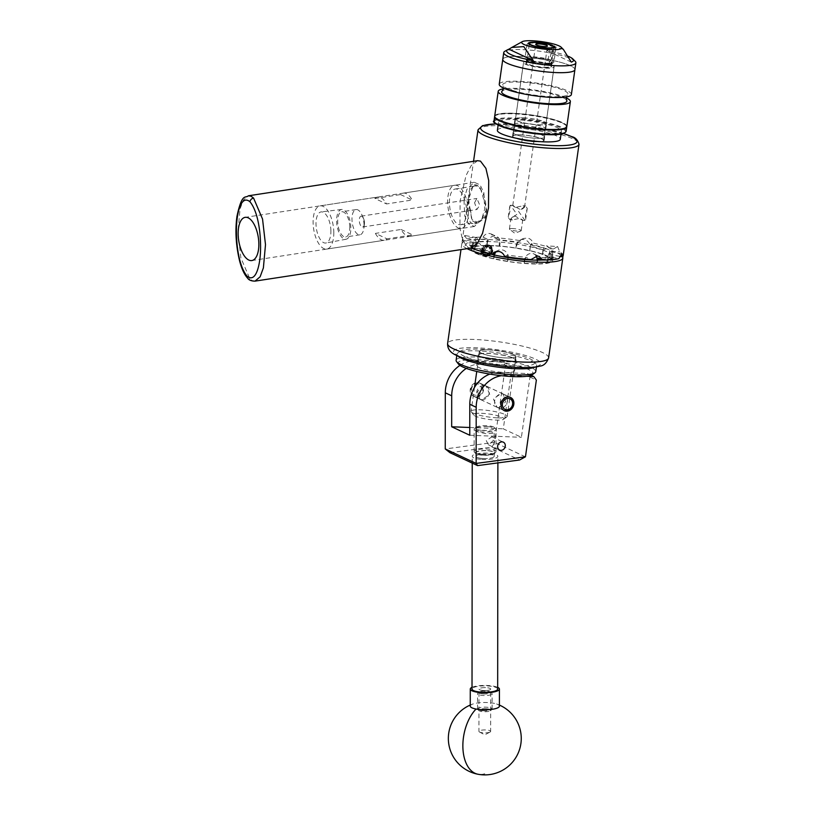 <?xml version="1.0" encoding="UTF-8"?>
<svg xmlns="http://www.w3.org/2000/svg" width="815" height="815" viewBox="0 0 815 815"><rect width="100%" height="100%" fill="white"/><g stroke="black" fill="none" stroke-linecap="round" stroke-linejoin="round"><path stroke-width="0.61" stroke-dasharray="4.08 3.06" d="M477.04 457.378A9.108 2.282 -179.9 0 1 475.95 456.298A9.108 2.282 -179.9 0 1 482.837 454.087A9.108 2.282 -179.9 0 1 493.085 455.228A9.108 2.282 -179.9 0 1 494.175 456.319A9.108 2.282 -179.9 0 1 487.288 458.529A9.108 2.282 -179.9 0 1 477.04 457.378M477.06 431.665L475.98 430.748L484.212 430.249L493.106 432.307L494.196 433.223L485.954 433.723L477.06 431.665M477.559 382.541A7.254 6.184 -64.9 0 1 479.628 383.04A7.254 6.184 -64.9 0 1 482.592 391.068A7.254 6.184 -64.9 0 1 475.553 396.671A7.254 6.184 -64.9 0 1 473.484 396.172A7.254 6.184 -64.9 0 1 470.51 388.154A7.254 6.184 -64.9 0 1 477.559 382.541M481.95 399.666A7.254 6.184 115.1 0 0 489 394.063A7.254 6.184 115.1 0 0 486.025 386.035A7.254 6.184 115.1 0 0 483.957 385.536A7.254 6.184 115.1 0 0 476.918 391.149A7.254 6.184 115.1 0 0 479.882 399.167A7.254 6.184 115.1 0 0 481.95 399.666M493.289 440.66L488.46 444.827L486.26 440.609L491.914 436.82L493.289 440.66M502.071 393.93A7.325 6.245 -64.9 0 1 504.159 394.44A7.325 6.245 -64.9 0 1 507.154 402.539A7.325 6.245 -64.9 0 1 500.033 408.213A7.325 6.245 -64.9 0 1 497.945 407.704A7.325 6.245 -64.9 0 1 494.95 399.595A7.325 6.245 -64.9 0 1 502.071 393.93M489.825 374.085A29.146 24.847 -64.9 0 1 499.514 372.445L505.921 375.44L526.816 376.275M531.136 375.297L527.407 373.565L529.964 377.09L521.396 437.309L503.293 428.843L511.871 368.625L509.314 365.089L502.906 362.094L505.463 365.629L494.552 442.351L445.245 448.953M499.514 372.445L527.407 373.565M459.935 365.405A29.146 24.847 -64.9 0 1 475.023 360.974L481.421 363.969L509.314 365.089M475.023 360.974L502.906 362.094M505.921 375.44A29.146 24.847 115.1 0 0 501.449 375.695M469.766 435.241L521.396 437.309M469.776 427.498L503.293 428.843M481.421 363.969A29.146 24.847 115.1 0 0 466.323 368.4M525.42 456.848L494.552 442.351M505.463 365.629L511.871 368.625M529.964 377.09L536.362 380.085M449.982 452.702L492.005 447.078L519.593 459.986M492.005 447.078L494.562 442.402M487.604 450.593A9.648 2.425 -179.9 0 1 494.379 453.558A9.648 2.425 -179.9 0 1 482.531 455.259A9.648 2.425 -179.9 0 1 475.746 453.537A9.648 2.425 -179.9 0 1 478.252 451.204A9.648 2.425 -179.9 0 1 487.604 450.593M482.195 454.322A10.931 2.74 0.1 0 0 495.622 452.396A10.931 2.74 0.1 0 0 495.999 451.693A10.931 2.74 0.1 0 0 487.94 449.034A10.931 2.74 0.1 0 0 474.136 451.673A10.931 2.74 0.1 0 0 474.513 452.386A10.931 2.74 0.1 0 0 482.195 454.322M482.551 430.422A9.648 2.425 0.1 0 0 491.893 429.811A9.648 2.425 0.1 0 0 494.41 427.478A9.648 2.425 0.1 0 0 487.625 425.756A9.648 2.425 0.1 0 0 475.766 427.457A9.648 2.425 0.1 0 0 482.551 430.422M487.961 426.693A10.931 2.74 -179.9 0 1 495.642 428.629A10.931 2.74 -179.9 0 1 496.019 429.342A10.931 2.74 -179.9 0 1 482.215 431.981A10.931 2.74 -179.9 0 1 474.157 429.322A10.931 2.74 -179.9 0 1 474.534 428.619A10.931 2.74 -179.9 0 1 487.961 426.693M486.402 708.785A6 1.508 -179.9 0 1 490.62 710.639A6 1.508 -179.9 0 1 483.244 711.699A6 1.508 -179.9 0 1 479.026 710.629A6 1.508 -179.9 0 1 480.585 709.172A6 1.508 -179.9 0 1 486.402 708.785M482.908 710.761A7.284 1.824 0.1 0 0 491.863 709.478A7.284 1.824 0.1 0 0 492.117 709.009A7.284 1.824 0.1 0 0 486.738 707.237A7.284 1.824 0.1 0 0 477.539 708.989A7.284 1.824 0.1 0 0 477.784 709.468A7.284 1.824 0.1 0 0 482.908 710.761M483.264 693.922A6 1.508 0.1 0 0 489.082 693.534A6 1.508 0.1 0 0 490.64 692.078A6 1.508 0.1 0 0 486.423 691.018A6 1.508 0.1 0 0 479.047 692.067A6 1.508 0.1 0 0 483.264 693.922M486.759 691.945A7.284 1.824 -179.9 0 1 491.883 693.239A7.284 1.824 -179.9 0 1 492.128 693.718A7.284 1.824 -179.9 0 1 482.928 695.47A7.284 1.824 -179.9 0 1 477.549 693.697A7.284 1.824 -179.9 0 1 477.804 693.229A7.284 1.824 -179.9 0 1 486.759 691.945M483.305 693.881A5.858 1.467 0.1 0 0 490.701 692.475A5.858 1.467 0.1 0 0 486.382 691.049A5.858 1.467 0.1 0 0 478.986 692.465A5.858 1.467 0.1 0 0 483.305 693.881M483.305 690.499A5.858 1.467 0.1 0 0 490.701 689.082A5.858 1.467 0.1 0 0 486.382 687.666A5.858 1.467 0.1 0 0 478.986 689.072A5.858 1.467 0.1 0 0 483.305 690.499M497.67 689.093A12.826 3.219 0.1 0 0 488.216 685.975A12.826 3.219 0.1 0 0 472.017 689.072M481.696 459.405A12.826 3.219 0.1 0 0 497.884 456.319A12.826 3.219 0.1 0 0 488.43 453.201A12.826 3.219 0.1 0 0 472.242 456.298A12.826 3.219 0.1 0 0 481.696 459.405M482.674 458.509A9.097 2.282 0.1 0 0 494.155 456.319A9.097 2.282 0.1 0 0 487.452 454.108A9.097 2.282 0.1 0 0 475.97 456.298A9.097 2.282 0.1 0 0 482.674 458.509M482.674 455.127A9.097 2.282 0.1 0 0 494.155 452.926A9.097 2.282 0.1 0 0 487.452 450.726A9.097 2.282 0.1 0 0 475.97 452.916A9.097 2.282 0.1 0 0 482.674 455.127M489.479 732.288A5.858 1.467 0.1 0 0 490.09 732.043A5.858 1.467 0.1 0 0 490.661 731.412A5.858 1.467 0.1 0 0 486.667 730.006A5.858 1.467 0.1 0 0 480.127 730.515A5.858 1.467 0.1 0 0 478.945 731.401A5.858 1.467 0.1 0 0 479.515 732.033A5.858 1.467 0.1 0 0 489.479 732.288M489.52 689.969A5.858 1.467 0.1 0 0 490.701 689.082A5.858 1.467 0.1 0 0 486.708 687.687A5.858 1.467 0.1 0 0 480.167 688.196A5.858 1.467 0.1 0 0 478.986 689.072A5.858 1.467 0.1 0 0 482.989 690.468A5.858 1.467 0.1 0 0 489.52 689.969M470.255 706.116A14.578 3.657 -179.9 0 1 473.108 703.946A14.578 3.657 -179.9 0 1 473.189 703.926A14.578 3.657 -179.9 0 1 493.605 703.223A14.578 3.657 -179.9 0 1 496.559 703.977A14.578 3.657 -179.9 0 1 499.401 706.147M472.017 687.33A14.578 3.657 -179.9 0 1 473.209 686.872A14.578 3.657 -179.9 0 1 497.67 687.361M482.022 361.636A37.887 6.673 8.1 0 0 520.011 366.047A37.887 6.673 8.1 0 0 534.212 361.626A37.887 6.673 8.1 0 0 512.258 353.466A37.887 6.673 8.1 0 0 460.394 351.112A37.887 6.673 8.1 0 0 482.022 361.636M457.938 356.023A40.22 7.08 -171.9 0 1 456.991 354.158A40.22 7.08 -171.9 0 1 457.816 352.987A40.22 7.08 -171.9 0 1 512.869 355.483A40.22 7.08 -171.9 0 1 536.168 364.142A40.22 7.08 -171.9 0 1 536.637 365.487A40.22 7.08 -171.9 0 1 535.211 367.015M458.539 364.162A37.887 6.673 -171.9 0 1 472.751 359.731A37.887 6.673 -171.9 0 1 510.74 364.142A37.887 6.673 -171.9 0 1 532.358 374.666M535.761 371.63A40.22 7.08 8.1 0 0 511.993 361.626A40.22 7.08 8.1 0 0 456.115 360.291M504.77 355.493A19.122 3.372 8.1 0 0 478.211 354.851A19.122 3.372 8.1 0 0 489.509 359.609A19.122 3.372 8.1 0 0 516.068 360.24A19.122 3.372 8.1 0 0 504.77 355.493M503.252 366.169A19.122 3.372 8.1 0 0 476.683 365.538A19.122 3.372 8.1 0 0 487.991 370.295A19.122 3.372 8.1 0 0 514.55 370.927A19.122 3.372 8.1 0 0 503.252 366.169M475.675 395.255A5.827 4.971 -64.9 0 1 471.416 389.366A5.827 4.971 -64.9 0 1 477.295 383.896A5.827 4.971 -64.9 0 1 481.553 389.774A5.827 4.971 -64.9 0 1 475.675 395.255M478.181 382.795A7.284 6.214 115.1 0 0 471.101 388.429A7.284 6.214 115.1 0 0 474.086 396.498A7.284 6.214 115.1 0 0 476.164 396.997A7.284 6.214 115.1 0 0 483.244 391.363A7.284 6.214 115.1 0 0 480.259 383.295A7.284 6.214 115.1 0 0 478.181 382.795M503.792 410.393A7.284 6.214 -64.9 0 1 503.741 410.373A7.284 6.214 -64.9 0 1 500.756 402.315A7.284 6.214 -64.9 0 1 507.847 396.671A7.284 6.214 -64.9 0 1 509.925 397.18A7.284 6.214 -64.9 0 1 509.966 397.2M463.969 199.532L466.924 189.294L474.248 182.275L480.086 184.873L483.906 192.87L484.66 209.221L481.696 219.459L474.371 226.478L468.533 223.881L464.723 215.883L463.969 199.532M477.61 160.687L471.172 165.598L466.088 175.419L460.139 200.826L459.905 228.261L462.726 240.425L468.156 247.638L471.009 248.066M522.537 123.177A15.77 2.781 -171.9 0 1 545.612 128.892A15.77 2.781 -171.9 0 1 537.462 130.166A15.77 2.781 -171.9 0 1 514.387 124.451A15.77 2.781 -171.9 0 1 522.537 123.177M521.376 131.307A15.77 2.781 -171.9 0 1 544.451 137.012A15.77 2.781 -171.9 0 1 536.301 138.285A15.77 2.781 -171.9 0 1 513.226 132.57A15.77 2.781 -171.9 0 1 521.376 131.307M497.384 130.319A31.775 5.593 -171.9 0 1 513.807 127.761A31.775 5.593 -171.9 0 1 560.292 139.273M545.031 133.711A31.775 5.593 -171.9 0 1 498.546 122.199A31.775 5.593 -171.9 0 1 514.958 119.632A31.775 5.593 -171.9 0 1 561.454 131.144A31.775 5.593 -171.9 0 1 545.031 133.711M523.23 117.808A15.913 2.802 -171.9 0 1 546.508 123.574A15.913 2.802 -171.9 0 1 538.287 124.858A15.913 2.802 -171.9 0 1 514.999 119.092A15.913 2.802 -171.9 0 1 523.23 117.808M522.466 123.147A15.913 2.802 -171.9 0 1 545.755 128.913A15.913 2.802 -171.9 0 1 537.533 130.196A15.913 2.802 -171.9 0 1 514.245 124.43A15.913 2.802 -171.9 0 1 522.466 123.147M512.604 90.455A32.936 5.797 8.1 0 0 545.021 96.302A32.936 5.797 8.1 0 0 567.301 94.927A32.936 5.797 8.1 0 0 558.01 88.295A32.936 5.797 8.1 0 0 520.428 82.111A32.936 5.797 8.1 0 0 503.038 85.779A32.936 5.797 8.1 0 0 512.604 90.455M566.832 126.468A36.431 6.418 8.1 0 0 555.871 120.141A36.431 6.418 8.1 0 0 517.107 113.448A36.431 6.418 8.1 0 0 494.685 116.199M565.926 97.719A36.431 6.418 8.1 0 0 559.406 95.284A36.431 6.418 8.1 0 0 503.568 88.845M549.493 64.018A15.444 2.72 8.1 0 0 533.051 61.176A15.444 2.72 8.1 0 0 523.546 62.348A15.444 2.72 8.1 0 0 528.191 65.027A15.444 2.72 8.1 0 0 544.634 67.859A15.444 2.72 8.1 0 0 554.139 66.698A15.444 2.72 8.1 0 0 549.493 64.018M541.405 120.824A15.444 2.72 8.1 0 0 524.972 117.992A15.444 2.72 8.1 0 0 515.467 119.153A15.444 2.72 8.1 0 0 520.113 121.832A15.444 2.72 8.1 0 0 536.545 124.675A15.444 2.72 8.1 0 0 546.05 123.503A15.444 2.72 8.1 0 0 541.405 120.824M571.376 94.509A36.431 6.418 8.1 0 0 560.425 88.183A36.431 6.418 8.1 0 0 521.661 81.49A36.431 6.418 8.1 0 0 499.238 84.24M574.911 69.652A36.431 6.418 8.1 0 0 563.96 63.325A36.431 6.418 8.1 0 0 525.196 56.643A36.431 6.418 8.1 0 0 502.774 59.383A36.431 6.418 8.1 0 1 521.6 56.449A36.431 6.418 8.1 0 1 574.911 69.652M566.568 100.072A32.936 5.797 8.1 0 0 557.002 95.396A32.936 5.797 8.1 0 0 524.585 89.548A32.936 5.797 8.1 0 0 502.305 90.923M544.664 67.248A12.296 2.17 8.1 0 0 551.022 66.249A12.296 2.17 8.1 0 0 533.02 61.797A12.296 2.17 8.1 0 0 526.663 62.786A12.296 2.17 8.1 0 0 544.664 67.248M575.145 61.257A36.431 6.418 8.1 0 0 522.568 49.633A36.431 6.418 8.1 0 0 504.893 51.253M568.269 56.306A33.761 5.95 8.1 0 0 546.947 50.724L555.28 46.791L563.44 49.521M571.295 62.113L546.947 50.724M330.9 230.961A15.74 7.141 -98.7 0 0 321.181 211.9A15.74 7.141 -98.7 0 0 316.006 223.982A15.74 7.141 -98.7 0 0 325.949 243.013A15.74 7.141 -98.7 0 0 330.9 230.961M350.858 227.701A15.047 6.836 -98.7 0 0 341.566 209.475A15.047 6.836 -98.7 0 0 336.615 221.038A15.047 6.836 -98.7 0 0 346.12 239.233A15.047 6.836 -98.7 0 0 350.858 227.701M349.778 227.191A12.765 5.797 -98.7 0 0 341.801 211.747A12.765 5.797 -98.7 0 0 337.695 221.537A12.765 5.797 -98.7 0 0 345.672 236.992A12.765 5.797 -98.7 0 0 349.778 227.191M364.05 225.011A12.765 5.797 -98.7 0 0 361.84 214.742A12.765 5.797 -98.7 0 0 356.084 209.567A12.765 5.797 -98.7 0 0 351.968 219.357A12.765 5.797 -98.7 0 0 359.945 234.802A12.765 5.797 -98.7 0 0 363.887 228.139A12.765 5.797 -98.7 0 0 364.05 225.011M364.458 222.801A5.461 2.476 -98.7 0 0 363.51 218.41A5.461 2.476 -98.7 0 0 361.045 216.189A5.461 2.476 -98.7 0 0 359.293 220.376A5.461 2.476 -98.7 0 0 362.706 226.998A5.461 2.476 -98.7 0 0 364.397 224.135A5.461 2.476 -98.7 0 0 364.458 222.801M375.399 233.396A21.862 9.923 -98.7 0 0 384.272 240.272A21.862 9.923 -98.7 0 0 387.044 238.846L412.716 234.914A21.862 9.923 81.3 0 1 409.945 236.35A21.862 9.923 81.3 0 1 401.072 229.463L375.399 233.396L387.044 238.846M333.804 232.316A21.862 9.923 81.3 0 1 326.764 249.084A21.862 9.923 81.3 0 1 313.113 222.627A21.862 9.923 81.3 0 1 320.142 205.869A21.862 9.923 81.3 0 1 333.804 232.316M468.33 211.717A21.862 9.923 81.3 0 1 461.29 228.485A21.862 9.923 81.3 0 1 447.639 202.038A21.862 9.923 81.3 0 1 454.678 185.27A21.862 9.923 81.3 0 1 468.33 211.717M474.575 202.731L476.887 198.453L479.75 205.156L476.918 209.506L474.575 202.731M466.537 210.881A18.073 8.201 81.3 0 1 460.72 224.736A18.073 8.201 81.3 0 1 449.432 202.874A18.073 8.201 81.3 0 1 455.249 189.009A18.073 8.201 81.3 0 1 466.537 210.881M470.51 210.199A18.073 8.201 81.3 0 1 468.941 199.889A18.073 8.201 81.3 0 1 468.951 198.361L468.421 200.714C466.333 212.114 467.392 219.673 471.6 223.412L474.636 223.789L481.848 219.164L486.596 209.221L480.31 187.837L477.02 185.341L474.157 184.964L472.792 186.93A18.073 8.201 81.3 0 1 474.758 186.024A18.073 8.201 81.3 0 1 481.757 191.128A18.073 8.201 81.3 0 1 485.995 206.327A18.073 8.201 81.3 0 1 486.046 207.896A18.073 8.201 81.3 0 1 484.772 216.861L485.068 218.135L477.223 223.392L471.681 220.458L470.51 210.199L471.875 219.276L477.193 222.22L484.772 216.861M489.947 245.59A5.827 4.971 -64.9 0 1 491.72 250.562A5.827 4.971 -64.9 0 1 485.842 256.042A5.827 4.971 -64.9 0 1 481.573 250.154A5.827 4.971 -64.9 0 1 481.93 248.779L482.011 253.934L484.609 255.849L487.126 255.951C489.917 255.36 491.679 253.597 492.413 250.674L489.927 245.417L488.175 245.081L483.203 247.057L481.93 248.779M487.227 246.262A4.207 3.586 -64.9 0 1 488.98 246.884L490.304 250.5L487.971 253.985L484.314 253.832L482.989 250.215L485.322 246.731A4.207 3.586 -64.9 0 1 487.227 246.262M487.421 246.935L488.98 246.884A4.207 3.586 -64.9 0 1 490.304 250.5A4.207 3.586 -64.9 0 1 487.971 253.985A4.207 3.586 -64.9 0 1 484.314 253.832A4.207 3.586 -64.9 0 1 482.989 250.215A4.207 3.586 -64.9 0 1 485.322 246.731L487.421 246.935M483.967 385.464L477.559 391.455L479.933 399.269L481.94 399.737L489.764 394.409L486.137 386.004L483.967 385.464M499.177 407.806L497.018 407.266L493.391 398.871L501.215 393.533L503.222 394.002L505.595 401.815L499.177 407.806M481.482 413.297A15.302 2.7 -171.9 0 1 497.761 415.752A15.302 2.7 -171.9 0 1 503.558 419.287A15.302 2.7 -171.9 0 1 495.968 420.082A15.302 2.7 -171.9 0 1 473.749 415.049A15.302 2.7 -171.9 0 1 481.482 413.297M497.751 417.881A18.215 3.209 8.1 0 0 506.787 416.944A18.215 3.209 8.1 0 0 507.164 416.414A18.215 3.209 8.1 0 0 480.504 409.813A18.215 3.209 8.1 0 0 471.09 411.28A18.215 3.209 8.1 0 0 471.304 411.891A18.215 3.209 8.1 0 0 497.751 417.881M489.031 349.88A18.215 3.209 -171.9 0 1 515.691 356.481A18.215 3.209 -171.9 0 1 506.278 357.948A18.215 3.209 -171.9 0 1 479.617 351.346A18.215 3.209 -171.9 0 1 489.031 349.88M531.512 61.329A15.424 2.72 -171.9 0 1 554.078 66.922A15.424 2.72 -171.9 0 1 546.111 68.165A15.424 2.72 -171.9 0 1 523.546 62.572A15.424 2.72 -171.9 0 1 531.512 61.329M535.628 141.779A15.424 2.72 8.1 0 0 543.595 140.537A15.424 2.72 8.1 0 0 521.04 134.954A15.424 2.72 8.1 0 0 513.063 136.197A15.424 2.72 8.1 0 0 535.628 141.779M553.986 46.058L554.842 47.229A14.578 2.567 -171.9 0 1 555.687 47.902A14.578 2.567 -171.9 0 1 555.861 48.391A14.578 2.567 -171.9 0 1 548.332 49.572A14.578 2.567 -171.9 0 1 526.999 44.285A14.578 2.567 -171.9 0 1 527.295 43.867A14.578 2.567 -171.9 0 1 534.538 43.114A14.578 2.567 -171.9 0 1 553.191 46.455L551.235 60.147L550.054 61.247A13.407 2.364 -171.9 0 0 532.979 58.201A13.407 2.364 -171.9 0 0 526.205 59.729A13.407 2.364 -171.9 0 0 545.663 64.141A13.407 2.364 -171.9 0 0 552.315 63.448A13.407 2.364 -171.9 0 0 551.714 62.022L551.205 62.001A12.826 2.262 -171.9 0 1 552.02 62.979A12.826 2.262 -171.9 0 1 545.388 64.008A12.826 2.262 -171.9 0 1 526.622 59.363A12.826 2.262 -171.9 0 1 533.255 58.323A12.826 2.262 -171.9 0 1 549.544 61.227L549.942 65.18L548.322 65.119A1.691 0.835 92.3 0 1 547.751 63.091L550.298 45.202M548.536 65.18L550.156 65.251L550.93 63.927L549.402 63.865A1.691 0.835 92.3 0 1 548.536 65.18A1.691 0.835 92.3 0 1 548.373 65.139L549.993 65.21A12.826 2.262 -171.9 0 1 551.511 66.555A12.826 2.262 -171.9 0 1 544.878 67.584A12.826 2.262 -171.9 0 1 526.113 62.938A12.826 2.262 -171.9 0 1 532.745 61.909A12.826 2.262 -171.9 0 1 549.942 65.18M551.205 62.001L550.93 63.927M514.336 215.639C520.245 219.184 526.368 222.067 519.96 218.277L512.431 219.928L510.923 218.501L514.336 215.639M524.982 220.437L518.564 211.411L525.563 205.879L527.244 208.426L525.461 214.64L525.624 219.755L524.982 220.437L522.456 220.335L519.96 218.277M510.007 211.065L508.224 217.279L509.905 219.836L516.904 214.294L510.485 205.268L509.833 205.951L510.007 211.065M512.503 228.526A5.95 1.049 8.1 0 0 509.426 229.005A5.95 1.049 8.1 0 0 509.65 229.351A5.95 1.049 8.1 0 0 518.126 231.154A5.95 1.049 8.1 0 0 520.887 230.951A5.95 1.049 8.1 0 0 521.203 230.676A5.95 1.049 8.1 0 0 512.503 228.526M515.498 207.428C509.1 203.648 515.192 206.501 521.131 210.066L524.544 207.204L523.036 205.777L515.498 207.428L513.012 205.37L510.485 205.268M551.235 60.147A14.578 2.567 8.1 0 0 532.582 56.806A14.578 2.567 8.1 0 0 525.054 57.977A14.578 2.567 8.1 0 0 525.217 58.466A14.578 2.567 8.1 0 0 546.376 63.254A14.578 2.567 8.1 0 0 553.609 62.511A14.578 2.567 8.1 0 0 553.915 62.083A14.578 2.567 8.1 0 0 552.896 60.921L554.842 47.229M513.236 358.193A18.511 3.26 -171.9 0 1 515.467 360.159A18.511 3.26 -171.9 0 1 501.439 361.34A18.511 3.26 -171.9 0 1 481.033 356.909A18.511 3.26 -171.9 0 1 478.812 354.943A18.511 3.26 -171.9 0 1 492.841 353.761A18.511 3.26 -171.9 0 1 513.236 358.193M513.756 354.556A18.511 3.26 -171.9 0 1 515.976 356.522A18.511 3.26 -171.9 0 1 501.948 357.704A18.511 3.26 -171.9 0 1 481.553 353.262A18.511 3.26 -171.9 0 1 479.332 351.306A18.511 3.26 -171.9 0 1 493.36 350.124A18.511 3.26 -171.9 0 1 513.756 354.556M475.787 253.292A41.361 7.284 8.1 0 0 521.376 263.204A41.361 7.284 8.1 0 0 552.723 260.566A41.361 7.284 8.1 0 0 547.751 256.175A41.361 7.284 8.1 0 0 502.172 246.262A41.361 7.284 8.1 0 0 470.826 248.911A41.361 7.284 8.1 0 0 475.787 253.292M481.207 251.356A41.361 7.284 -171.9 0 1 476.337 249.421A41.361 7.284 -171.9 0 1 471.376 245.03A41.361 7.284 -171.9 0 1 502.723 242.381A41.361 7.284 -171.9 0 1 548.301 252.304A41.361 7.284 -171.9 0 1 553.273 256.684A41.361 7.284 -171.9 0 1 542.209 260.005M474.585 184.873L474.157 184.964A19.234 8.731 81.3 0 1 474.585 184.873A19.234 8.731 81.3 0 1 477.213 185.311A19.234 8.731 81.3 0 1 480.31 187.837M563.145 255.778A51.009 8.985 8.1 0 0 559.732 251.784L557.572 246.507L546.457 245.906A7.284 3.586 92.3 0 1 547.171 246.089A7.284 3.586 92.3 0 1 549.616 254.8L549.198 257.713L549.891 257.744A40.516 7.131 -171.9 0 1 551.877 260.443A40.516 7.131 -171.9 0 1 551.663 260.994L547.578 262.919A40.516 7.131 -171.9 0 1 536.973 263.815L524.289 263.306A40.516 7.131 -171.9 0 1 507.511 261.309L493.676 258.671A40.516 7.131 -171.9 0 1 480.544 254.952L473.647 251.733A40.516 7.131 -171.9 0 1 471.661 249.023A40.516 7.131 -171.9 0 1 471.875 248.473L475.96 246.548A40.516 7.131 -171.9 0 1 486.575 245.651L499.249 246.161A40.516 7.131 -171.9 0 1 516.027 248.157L529.872 250.796A40.516 7.131 -171.9 0 1 542.994 254.514L549.198 257.713M557.572 246.507L553.589 248.921A51.009 8.985 8.1 0 0 533 243.084C532.073 240.333 530.239 238.642 527.509 238L523.342 238.52L520.683 240.741A51.009 8.985 8.1 0 0 494.348 237.613L491.16 233.946L489.061 233.426C486.545 233.447 484.548 234.689 483.061 237.155A51.009 8.985 8.1 0 0 466.414 238.561L464.754 235.474L462.777 240.272A51.009 8.985 8.1 0 0 462.146 241.403A51.009 8.985 8.1 0 0 465.559 245.386C466.394 243.227 467.474 242.412 468.819 242.941L471.702 248.259L479.383 248.565A42.268 7.447 8.1 0 0 494.776 252.925M521.294 131.266A15.943 2.812 8.1 0 0 513.063 132.55A15.943 2.812 8.1 0 0 536.382 138.326A15.943 2.812 8.1 0 0 544.624 137.042A15.943 2.812 8.1 0 0 521.294 131.266M520.785 134.832A15.943 2.812 8.1 0 0 512.553 136.125A15.943 2.812 8.1 0 0 535.873 141.892A15.943 2.812 8.1 0 0 544.114 140.608A15.943 2.812 8.1 0 0 520.785 134.832M482.011 253.934L481.706 250.225C483.03 245.529 485.659 243.889 489.601 245.305L489.927 245.417M489.601 245.305L489.153 245.06L489.601 245.305C485.822 243.97 483.295 245.661 482.022 250.378L483.112 254.555L484.477 255.808L486.229 256.246L490.243 254.8L492.474 250.908L491.73 246.894L490.131 245.519L488.542 245.152L484.874 246.762L482.979 250.816L483.112 252.966L483.081 250.867C484.477 246.038 487.166 244.439 491.16 246.069L492.902 251.101L490.661 255.003L486.647 256.45L484.905 256.012M467.087 248.667A51.009 8.985 -171.9 0 1 461.82 243.675A51.009 8.985 -171.9 0 1 500.481 240.405A51.009 8.985 -171.9 0 1 556.696 252.64A51.009 8.985 -171.9 0 1 562.574 256.847M483.112 252.966L483.387 250.704C484.365 246.976 486.504 245.335 489.784 245.784L491.16 246.069L490.131 245.519M481.777 252.487L484.477 255.808M486.596 209.221A19.234 8.731 81.3 0 1 485.068 218.135M470.245 211.197A19.234 8.731 81.3 0 1 468.421 200.714M490.915 245.58L493.666 245.651M493.839 245.733L491.078 245.661M524.289 263.306L524.87 259.588M525.013 259.089L525.93 257.214L530.952 259.567M504.617 256.44L507.592 255.034A40.516 7.131 8.1 0 0 525.93 257.214M507.592 255.034L507.979 256.98M507.99 257.581L507.511 261.309M549.891 257.744L550.502 251.417L559.732 251.784M559.803 256.379L552.448 254.983A40.516 7.131 8.1 0 0 552.753 254.3A40.516 7.131 8.1 0 0 550.502 251.417M552.448 254.983L551.663 260.994M493.676 258.671L494.461 254.26M492.759 253.862A40.516 7.131 -171.9 0 1 481.074 250.47L480.544 254.952M473.647 251.733L474.788 245.753L465.559 245.386M462.777 240.272L472.843 242.198A40.516 7.131 8.1 0 0 472.537 242.88A40.516 7.131 8.1 0 0 474.788 245.753M472.843 242.198L471.875 248.473M547.578 262.919L548.291 258.457A40.516 7.131 -171.9 0 1 540.702 259.302M537.472 259.374L536.973 263.815M499.249 246.161L499.361 239.956L494.348 237.613M520.683 240.741L517.708 242.137A40.516 7.131 8.1 0 0 499.361 239.956M517.708 242.137L516.027 248.157M529.872 250.796L530.351 246.324A40.516 7.131 -171.9 0 1 543.737 250.103L542.994 254.514M475.96 246.548L476.52 242.126A40.516 7.131 -171.9 0 1 487.339 241.209L486.575 245.651M516.445 245.244L516.221 245.356A7.284 6.928 64.8 0 1 524.147 239.569A7.284 6.928 64.8 0 1 530.066 247.994L529.648 250.908M516.221 245.356L515.803 248.259M543.411 251.601L542.719 251.57L542.301 254.484M542.719 251.57A7.284 3.586 92.3 0 1 546.457 245.906M486.983 242.748L487.36 242.921A7.284 6.214 -64.9 0 1 494.715 236.075A7.284 6.214 -64.9 0 1 496.793 236.574A7.284 6.214 -64.9 0 1 500.043 243.43L499.626 246.344M487.36 242.921L486.952 245.835M480.962 252.049L481.655 252.079L481.237 254.983M481.655 252.079A7.284 3.586 -87.7 0 0 479.22 243.359A7.284 3.586 -87.7 0 0 478.497 243.186A7.284 3.586 -87.7 0 0 474.758 248.85L474.34 251.754M472.293 245.56L473.046 245.702L472.629 248.616M473.046 245.702A7.284 1.854 -79.2 0 1 476.103 237.644A7.284 1.854 -79.2 0 1 476.459 237.583A7.284 1.854 -79.2 0 1 477.132 243.787L476.724 246.69M536.168 256.083A7.284 6.214 115.1 0 0 533.754 253.873A7.284 6.214 115.1 0 0 531.675 253.373A7.284 6.214 115.1 0 0 524.33 260.219L523.913 263.133M537.38 260.902L536.596 263.642M537.004 260.729A7.284 6.214 115.1 0 0 537.075 260.128M552.081 258.09L551.327 257.947L550.909 260.851M551.327 257.947A7.284 1.854 100.8 0 0 550.645 251.743A7.284 1.854 100.8 0 0 550.288 251.804A7.284 1.854 100.8 0 0 547.242 259.863L546.824 262.776M507.928 258.406L507.735 261.207M494.43 255.013A7.284 6.928 -115.2 0 0 494.308 255.655L493.89 258.569M508.153 258.294A7.284 6.928 -115.2 0 0 496.569 251.407M476.459 237.583L464.754 235.474M478.497 243.186L468.819 242.941M472.792 186.93L468.951 198.361A18.073 8.201 81.3 0 1 472.792 186.93M538.053 258.06A42.268 7.447 8.1 0 0 550.492 257.01L558.876 258.61M553.589 248.921L545.907 248.606A42.268 7.447 8.1 0 0 530.524 244.256L533 243.084M483.061 237.155L487.238 239.111A42.268 7.447 8.1 0 0 474.799 240.16L466.414 238.561M474.799 240.16L476.52 242.126M530.524 244.256L530.351 246.324M548.291 258.457L550.492 257.01L537.88 258.019M487.339 241.209L487.238 239.111M481.074 250.47L479.383 248.565L494.848 252.905M543.737 250.103L545.907 248.606M551.714 62.022L552.896 60.921M550.054 61.247L549.544 61.227M553.191 46.455L552.326 45.283M549.402 63.865L551.949 45.976M491.751 251.183L490.365 247.526A48.136 8.476 8.1 0 0 486.708 247.383L484.436 250.888L485.699 254.484A48.136 8.476 -171.9 0 1 489.357 254.626L491.751 251.183L490.304 250.5M490.365 247.526L488.98 246.884M486.708 247.383L485.322 246.731M484.436 250.888L482.989 250.215M485.699 254.484L484.314 253.832M489.357 254.626L487.971 253.985M483.387 250.704L485.139 247.047L488.582 245.529L491.588 247.159L492.28 250.939L490.161 254.606L486.361 255.961L484.711 255.543L483.02 254.168L481.981 250.225L483.203 247.057M489.784 245.784L491.822 247.271L492.515 251.051L490.396 254.718L486.606 256.073L484.956 255.666L483.264 254.28L482.225 250.337L483.998 246.517L488.175 245.081M374.88 198.493L400.552 194.561A21.862 9.923 81.3 0 1 403.323 193.124A21.862 9.923 81.3 0 1 412.196 200.011L386.524 203.944A21.862 9.923 -98.7 0 0 377.651 197.057A21.862 9.923 -98.7 0 0 374.88 198.493L386.524 203.944M401.072 229.463L412.716 234.914M400.552 194.561L412.196 200.011M484.762 773.73A36.431 21.231 -79.2 0 1 477.998 774.25M255.064 281.124L252.344 280.686L249.879 278.862L240.894 257.917L237.919 232.295L240.038 209.017L243.288 200.154L248.351 195.794M249.879 278.862A3.647 2.751 -44.6 0 1 247.679 278.231M566.15 131.235A36.431 6.418 8.1 0 0 512.839 118.032A36.431 6.418 8.1 0 0 494.012 120.966M494.705 122.505A35.85 6.316 -171.9 0 1 513.032 118.735A35.85 6.316 -171.9 0 1 550.522 124.298A35.85 6.316 -171.9 0 1 565.05 132.519M513.786 113.387A35.85 6.316 8.1 0 0 499.564 120.08A35.85 6.316 8.1 0 0 547.721 129.269A35.85 6.316 8.1 0 0 561.942 122.586A35.85 6.316 8.1 0 0 513.786 113.387M494.603 116.769A36.431 6.418 -171.9 0 1 513.43 113.835A36.431 6.418 -171.9 0 1 566.751 127.028C568.707 126.824 566.17 124.94 559.151 121.394C546.386 117.044 531.248 114.375 513.735 113.377C494.644 112.816 494.114 116.372 494.603 116.769M548.607 357.917A51.009 8.985 8.1 0 0 542.484 352.518A51.009 8.985 8.1 0 0 486.27 340.283A51.009 8.985 8.1 0 0 447.608 343.543M458.845 356.012A44.01 7.753 -171.9 0 1 476.306 347.801A44.01 7.753 -171.9 0 1 535.424 359.089A44.01 7.753 -171.9 0 1 517.963 367.3A44.01 7.753 -171.9 0 1 458.845 356.012M478.018 129.88A51.009 8.985 -171.9 0 1 516.679 126.62A51.009 8.985 -171.9 0 1 572.894 138.845A51.009 8.985 -171.9 0 1 579.017 144.255M549.616 254.8L550.308 254.83M474.758 248.85L474.065 248.82M477.132 243.787L476.378 243.644M547.242 259.863L547.996 260.016M563.389 133.517A48.676 8.578 8.1 0 0 496.029 123.931M547.751 63.091L549.269 63.152M475.98 430.748L475.97 452.916M486.025 386.035L479.628 383.04M488.46 444.827L499.626 450.053M504.159 394.44L510.557 397.435M497.945 407.704L504.353 410.699M491.914 436.82L503.313 442.158M479.882 399.167L473.484 396.172M494.196 433.223L494.175 456.319M494.379 453.558L495.622 452.396M494.41 427.478L495.642 428.629M490.62 710.639L491.863 709.478M490.64 692.078L491.883 693.239M492.117 709.009L492.128 693.718M490.701 692.475L490.661 731.412M497.884 462.889L497.884 456.319M494.155 456.319L494.155 452.926M495.999 451.693L496.019 429.342M474.136 451.673L474.157 429.322M472.231 463.114L472.242 456.298M478.986 692.465L478.945 731.401M477.539 708.989L477.549 693.697M479.047 692.067L477.804 693.229M479.026 710.629L477.784 709.468M475.766 427.457L474.534 428.619M475.746 453.537L474.513 452.386M479.515 732.033L484.803 734.814L490.09 732.043M499.401 705.077A36.431 36.431 0 0 0 496.559 703.977M473.108 703.946A36.431 36.431 0 0 0 470.255 705.046M534.212 361.626L536.168 364.142M476.683 365.538L478.211 354.851M536.443 366.842L536.637 365.487M456.797 355.503L456.991 354.158M514.55 370.927L516.068 360.24M460.394 351.112L457.816 352.987M474.086 396.498L503.741 410.373M480.259 383.295L509.925 397.18M474.248 182.275L245.193 217.34M474.371 226.478L251.804 260.555M544.451 137.012L545.612 128.892M498.128 125.133L498.546 122.199M561.036 134.088L561.454 131.144M513.226 132.57L514.387 124.451M545.755 128.913L546.508 123.574M514.245 124.43L514.999 119.092M567.301 94.927L565.967 97.362M503.038 85.779L503.639 88.489M515.467 119.153L523.546 62.348M546.05 123.503L554.139 66.698M551.022 66.249L553.762 46.934M526.663 62.786L529.414 43.47M341.566 209.475L321.181 211.9M356.084 209.567L341.801 211.747M363.51 218.41L361.84 214.742M326.764 249.084L384.272 240.272M409.945 236.35L461.29 228.485M361.045 216.189L476.887 198.453M460.72 224.736L477.193 222.22M497.018 407.266L479.933 399.269M503.558 419.287L506.787 416.944M515.691 356.481L507.164 416.414M554.078 66.922L543.595 140.537M552.02 62.979L551.511 66.555M526.622 59.363L526.113 62.938M509.905 219.836L512.431 219.928M509.426 229.005L510.923 218.501M512.767 205.533L535.71 44.367M520.887 230.951L514.815 233.324L509.65 229.351M554.709 46.649L555.687 47.902M528.589 42.93L527.295 43.867M555.861 48.391L553.915 62.083M526.999 44.285L525.054 57.977M526.205 59.729L525.217 58.466M515.976 356.522L515.467 360.159M553.273 256.684L552.723 260.566M512.553 136.125L513.063 132.55M461.82 243.675L460.984 249.604M551.877 260.443L552.753 254.3M471.661 249.023L472.537 242.88M474.636 223.789L477.223 223.392M544.114 140.608L544.624 137.042M462.146 241.403L473.546 161.309M563.491 133.477L530.056 126.274L495.928 123.86M520.041 240.079L523.342 238.52M494.827 251.937L498.128 250.378M550.645 251.743L561.963 253.903M491.16 233.946L496.793 236.574M533.754 253.873L539.387 256.511M471.376 245.03L470.826 248.911M479.332 351.306L478.812 354.943M552.315 63.448L553.609 62.511M524.544 207.204L547.476 46.037M521.203 230.676L522.7 220.172M523.036 205.777L525.563 205.879M523.546 62.572L513.063 136.197M527.244 208.426L525.624 219.755M509.833 205.951L508.224 217.279M479.617 351.346L476.755 371.457M474.483 387.431L471.09 411.28M473.749 415.049L471.304 411.891M503.222 394.002L486.137 386.004M455.249 189.009L474.758 186.024M362.706 226.998L476.918 209.506M320.142 205.869L377.651 197.057M403.323 193.124L454.678 185.27M364.397 224.135L363.887 228.139M359.945 234.802L345.672 236.992M346.12 239.233L325.949 243.013"/><path stroke-width="1.22" d="M497.68 445.958A4.36 3.718 115.1 0 0 499.626 450.053A4.36 3.718 115.1 0 0 505.259 446.253A4.36 3.718 115.1 0 0 503.313 442.158A4.36 3.718 115.1 0 0 497.68 445.958M506.441 411.208A7.325 6.245 115.1 0 0 513.552 405.534A7.325 6.245 115.1 0 0 510.557 397.435A7.325 6.245 115.1 0 0 508.468 396.925A7.325 6.245 115.1 0 0 501.347 402.59A7.325 6.245 115.1 0 0 504.353 410.699A7.325 6.245 115.1 0 0 506.441 411.208M526.816 376.275L533.805 376.55L531.136 375.297M501.449 375.695A29.146 24.847 115.1 0 0 476.194 407.276L476.143 463.419L525.451 456.808L519.593 459.986L477.57 465.61L449.982 452.702L445.245 448.953L445.296 392.82A29.146 24.847 -64.9 0 1 459.935 365.405M525.451 456.808L536.362 380.085L533.805 376.55M466.323 368.4A29.146 24.847 115.1 0 0 451.704 395.815L451.673 426.775L469.766 435.241L469.797 404.281A29.146 24.847 -64.9 0 1 489.825 374.085M451.673 426.775L469.776 427.498M445.245 448.953L476.143 463.419L477.57 465.61M472.231 463.114L472.017 689.072A12.826 3.219 0.1 0 0 481.471 692.18A12.826 3.219 0.1 0 0 497.67 689.093L497.884 462.889M497.67 687.361A14.578 3.657 -179.9 0 1 499.422 689.093L499.401 706.147A14.578 3.657 -179.9 0 1 496.467 708.347A14.578 3.657 -179.9 0 1 476.052 709.04A14.578 3.657 -179.9 0 1 470.255 706.116L470.275 689.062A14.578 3.657 -179.9 0 1 472.017 687.33M499.422 689.093A14.578 3.657 -179.9 0 1 496.478 691.293A14.578 3.657 -179.9 0 1 480.218 692.546A14.578 3.657 -179.9 0 1 470.275 689.062M535.211 367.015A40.22 7.08 -171.9 0 1 480.769 364.162A40.22 7.08 -171.9 0 1 457.938 356.023M534.946 372.791L532.358 374.666A37.887 6.673 -171.9 0 1 480.493 372.312A37.887 6.673 -171.9 0 1 458.539 364.162L456.583 361.636A40.22 7.08 8.1 0 0 479.892 370.295A40.22 7.08 8.1 0 0 534.946 372.791A40.22 7.08 8.1 0 0 535.761 371.63L536.443 366.842M456.797 355.503L456.115 360.291A40.22 7.08 8.1 0 0 456.583 361.636M508.326 398.413A5.827 4.971 115.1 0 0 502.447 403.894A5.827 4.971 115.1 0 0 506.716 409.782A5.827 4.971 115.1 0 0 512.594 404.301A5.827 4.971 115.1 0 0 508.326 398.413M509.966 397.2A7.284 6.214 -64.9 0 1 512.9 405.269A7.284 6.214 -64.9 0 1 505.82 410.872A7.284 6.214 -64.9 0 1 503.792 410.393M249.95 201.753C240.751 194.174 236.544 214.233 236.442 229.229C236.218 244.816 238.846 266.21 247.067 276.163C256.267 283.722 260.464 263.581 260.566 248.677C260.78 233.1 258.172 211.768 249.95 201.753A3.647 2.751 135.5 0 1 253.567 198.076L262.542 219.052L265.496 244.643L263.388 267.901L260.138 276.764L255.064 281.124L471.009 248.066L477.437 243.165L482.521 233.355L488.48 207.957L488.715 180.512L485.913 168.369L480.473 161.115L477.61 160.687L248.351 195.794L251.081 196.232L253.567 198.076M258.844 243.787A21.862 9.923 -98.7 0 0 245.193 217.34A21.862 9.923 -98.7 0 0 238.153 234.109A21.862 9.923 -98.7 0 0 251.804 260.555A21.862 9.923 -98.7 0 0 258.844 243.787M561.036 134.088L560.292 139.273A31.775 5.593 -171.9 0 1 543.88 141.83A31.775 5.593 -171.9 0 1 497.384 130.319L498.128 125.133M503.568 88.845A36.431 6.418 8.1 0 0 498.22 91.341L494.685 116.199A36.431 6.418 8.1 0 0 505.646 122.525A36.431 6.418 8.1 0 0 544.41 129.208A36.431 6.418 8.1 0 0 566.832 126.468L570.368 101.61A36.431 6.418 8.1 0 0 565.926 97.719M498.22 91.341A36.431 6.418 8.1 0 0 509.181 97.668A36.431 6.418 8.1 0 0 547.945 104.351A36.431 6.418 8.1 0 0 570.368 101.61M507.745 49.684A33.761 5.95 8.1 0 0 533.265 60.595L523.79 46.608L511.8 47.443L508.906 49.195A33.761 5.95 8.1 0 0 507.745 49.684L504.893 51.253A36.431 6.418 8.1 0 0 503.741 52.568L502.774 59.383A36.431 6.418 8.1 0 0 556.085 72.586A36.431 6.418 8.1 0 0 574.911 69.652A36.431 6.418 8.1 0 1 552.489 72.403A36.431 6.418 8.1 0 1 513.725 65.709A36.431 6.418 8.1 0 1 502.774 59.383L499.238 84.24A36.431 6.418 8.1 0 0 510.19 90.567A36.431 6.418 8.1 0 0 548.953 97.25A36.431 6.418 8.1 0 0 571.376 94.509L575.879 62.837A36.431 6.418 8.1 0 0 575.145 61.257L572.843 58.945A33.761 5.95 8.1 0 0 568.269 56.306M503.67 88.132L502.305 90.923A32.936 5.797 8.1 0 0 511.596 97.556A32.936 5.797 8.1 0 0 549.167 103.739A32.936 5.797 8.1 0 0 566.568 100.072L566.028 97.005M547.415 47.922A12.296 2.17 8.1 0 0 553.762 46.934A12.296 2.17 8.1 0 0 535.771 42.482A12.296 2.17 8.1 0 0 529.414 43.47A12.296 2.17 8.1 0 0 547.415 47.922M532.073 40.75A20.11 3.545 8.1 0 0 522.313 41.647A20.11 3.545 8.1 0 0 529.322 46.333A20.11 3.545 8.1 0 0 551.113 49.654A20.11 3.545 8.1 0 0 561.097 47.168A20.11 3.545 8.1 0 0 532.073 40.75M503.741 52.568A36.431 6.418 8.1 0 0 557.053 65.77A36.431 6.418 8.1 0 0 575.879 62.837M561.097 47.168L563.44 49.521L571.295 62.113A33.761 5.95 8.1 0 0 572.843 58.945M533.265 60.595L508.906 49.195M538.776 43.888A5.95 1.049 8.1 0 0 535.71 44.367A5.95 1.049 8.1 0 0 544.41 46.516A5.95 1.049 8.1 0 0 547.476 46.037A5.95 1.049 8.1 0 0 538.776 43.888M547.935 48.177A13.407 2.364 8.1 0 0 554.709 46.649A13.407 2.364 8.1 0 0 553.986 46.058L551.949 45.976L550.298 45.202L552.326 45.283A13.407 2.364 8.1 0 0 535.251 42.237A13.407 2.364 8.1 0 0 528.589 42.93A13.407 2.364 8.1 0 0 533.672 46.027A13.407 2.364 8.1 0 0 547.935 48.177M542.209 260.005A41.361 7.284 -171.9 0 1 481.207 251.356M471.702 248.259A51.009 8.985 8.1 0 0 492.291 254.086L494.827 251.937L498.892 251.448C501.643 252.079 503.548 253.74 504.617 256.44A51.009 8.985 8.1 0 0 530.952 259.567L537.34 256.022L539.387 256.511L542.23 260.016A51.009 8.985 8.1 0 0 558.876 258.61L561.963 253.903M561.647 253.974L562.523 256.898A51.009 8.985 8.1 0 0 563.145 255.778L579.017 144.255A51.009 8.985 -171.9 0 1 540.355 147.515A51.009 8.985 -171.9 0 1 484.141 135.29A51.009 8.985 -171.9 0 1 478.018 129.88L473.546 161.309M562.574 256.847A51.009 8.985 -171.9 0 1 562.819 258.049A51.009 8.985 -171.9 0 1 524.167 261.309A51.009 8.985 -171.9 0 1 467.953 249.074A51.009 8.985 -171.9 0 1 467.087 248.667M507.979 256.98L507.99 257.581M494.084 255.757L494.461 254.26A40.516 7.131 -171.9 0 1 492.759 253.862M540.702 259.302A40.516 7.131 -171.9 0 1 537.472 259.374L537.38 260.902M537.075 260.128A7.284 6.214 115.1 0 0 536.168 256.083M496.569 251.407A7.284 6.928 -115.2 0 0 494.43 255.013M562.523 256.898L559.803 256.379M494.848 252.905L492.291 254.086M542.23 260.016L538.053 258.06L537.472 259.374M494.776 252.925L494.461 254.26M469.797 404.281L476.194 407.276M445.296 392.82L451.704 395.815M470.255 705.046A36.431 36.431 0 0 0 477.998 774.25A36.431 21.231 -79.2 0 1 462.859 745.735A36.431 21.231 -79.2 0 1 476.052 709.04M248.351 195.794C245.488 198.636 242.137 192.045 236.941 216.423C235.015 230.706 235.932 245.651 239.681 261.258C241.79 269.113 244.459 274.777 247.679 278.231A3.647 2.751 -44.6 0 1 247.067 276.163M566.15 131.235C565.111 134.027 558.733 135.158 547.018 134.628C532.093 133.843 518.299 131.623 505.626 127.965C495.652 123.992 491.771 121.659 494.012 120.966A36.431 6.418 8.1 0 0 547.323 134.169A36.431 6.418 8.1 0 0 566.15 131.235L566.751 127.028A36.431 6.418 -171.9 0 1 547.914 129.962A36.431 6.418 -171.9 0 1 494.603 116.769L494.674 116.453M546.967 134.607A35.85 6.316 -171.9 0 1 494.705 122.505M565.05 132.519A35.85 6.316 -171.9 0 1 547.079 134.618M447.608 343.543A51.009 8.985 8.1 0 0 453.731 348.952A51.009 8.985 8.1 0 0 509.946 361.188A51.009 8.985 8.1 0 0 548.607 357.917C546.62 363.103 543.697 365.843 539.856 366.129C534.008 367.708 524.575 368.013 511.525 367.045C490.009 365.589 463.908 359.446 456.858 355.534C450.44 352.875 447.353 348.881 447.608 343.543L460.984 249.604M496.029 123.931A48.676 8.578 8.1 0 0 486.494 133.1A48.676 8.578 8.1 0 0 551.877 145.569A48.676 8.578 8.1 0 0 571.183 136.492A48.676 8.578 8.1 0 0 563.389 133.517M477.998 774.25A36.431 36.431 0 0 0 499.401 705.077M247.679 278.231C248.921 280.136 251.377 281.104 255.064 281.124M494.012 120.966L494.603 116.769M522.313 41.647L511.8 47.443M579.017 144.255C577.703 139.936 575.309 137.399 571.855 136.655L563.491 133.477M562.819 258.049L548.607 357.917M495.928 123.86L482.541 125.632L478.018 129.88M476.755 371.457L474.483 387.431"/></g></svg>
